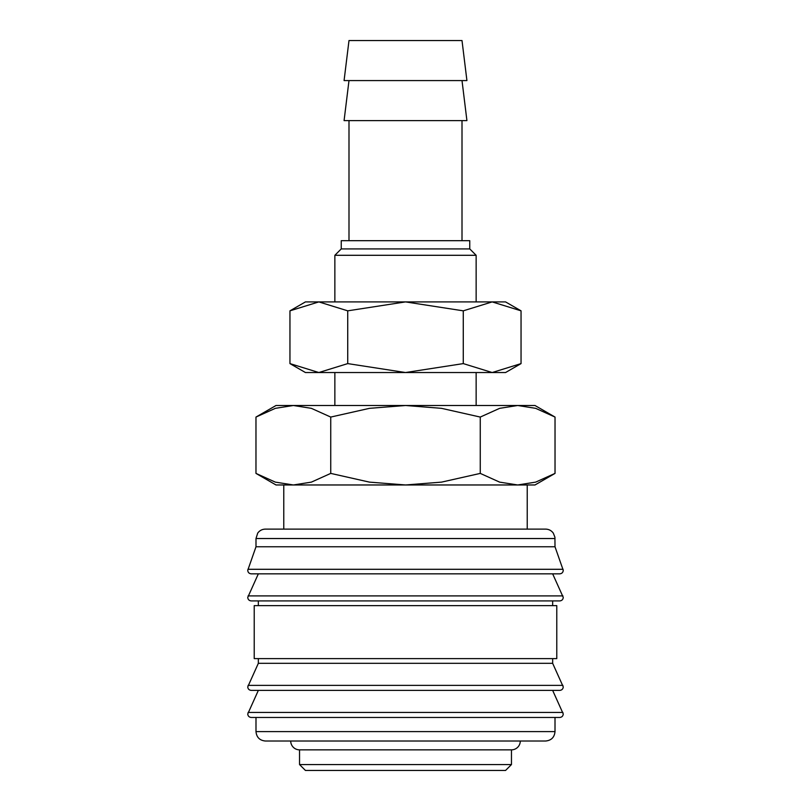 <?xml version="1.0" encoding="UTF-8"?>
<svg xmlns="http://www.w3.org/2000/svg" width="811" height="811" viewBox="0 0 811 811"><rect width="100%" height="100%" fill="white"/><g stroke="black" fill="none" stroke-linecap="round" stroke-linejoin="round"><path stroke-width="1.22" d="M555.008 538.534L255.992 538.534L255.992 546.766L247.75 570.315C247.933 572.444 249.119 573.62 251.278 573.843L559.722 573.843C561.881 573.62 563.067 572.444 563.25 570.315L555.008 546.766L554.917 537.206L553.295 533.111C551.379 530.526 548.814 529.198 545.59 529.117L527.231 529.117L527.231 484.968L517.651 484.968L499.637 482.129L480.264 473.401L441.519 482.129L405.5 484.968L534.996 484.968L555.028 473.401L535.655 482.129L517.651 484.968M405.5 573.843L258.344 573.843L247.75 597.393C247.933 599.522 249.119 600.698 251.278 600.921L559.722 600.921C561.881 600.698 563.067 599.522 563.25 597.393L552.656 573.843M258.344 658.613L258.344 663.317L247.75 686.866C247.933 688.995 249.119 690.171 251.278 690.394L559.722 690.394C561.881 690.171 563.067 688.995 563.25 686.866L552.656 663.317L552.656 658.613M405.5 690.394L258.344 690.394L247.75 713.944C247.933 716.062 249.119 717.248 251.278 717.471L559.722 717.471C561.881 717.248 563.067 716.062 563.25 713.944L552.656 690.394M293.349 484.968L275.345 482.129L255.972 473.401L276.004 484.968L405.5 484.968L369.481 482.129L330.736 473.401L311.363 482.129L293.349 484.968L283.769 484.968L283.769 529.117L265.41 529.117L545.59 529.117M247.902 569.292L563.098 569.292M552.656 605.635L552.656 600.921M405.5 600.921L258.344 600.921L258.344 605.635M556.782 658.613L556.782 605.635L254.218 605.635L254.218 658.613L556.782 658.613M255.992 717.471L255.992 731.603L555.008 731.603L555.008 717.471M299.543 749.851L299.543 764.56L305.433 770.45L505.567 770.45L511.457 764.56L511.457 749.851L299.543 749.851A8.83 8.83 0 0 1 290.713 741.021L545.59 741.021C551.318 740.463 554.45 737.321 555.008 731.603M466.923 80.573L462.006 40.55L348.994 40.55L344.077 80.573L466.923 80.573M348.994 80.573L344.077 120.606L466.923 120.606L462.006 80.573M462.006 240.685L462.006 120.606M348.994 120.606L348.994 240.685M476.138 301.905L476.138 255.293L469.762 248.926L469.762 240.685L341.238 240.685L341.238 248.926L334.862 255.293L334.862 301.905M476.138 405.5L476.138 372.533M334.862 372.533L334.862 405.5M555.028 417.067L534.996 405.5L517.651 405.5L535.655 408.339L555.028 417.067L555.028 473.401M276.004 405.5L255.972 417.067L275.345 408.339L293.349 405.5L517.651 405.5L499.637 408.339L480.264 417.067L441.519 408.339L405.5 405.5L369.481 408.339L330.736 417.067L311.363 408.339L293.349 405.5L276.004 405.5M511.457 749.851A8.83 8.83 0 0 0 520.287 741.021M527.231 529.117L283.769 529.117M330.736 473.401L330.736 417.067M255.972 473.401L255.972 417.067M480.264 473.401L480.264 417.067M334.862 255.293L476.138 255.293M341.238 248.926L469.762 248.926M299.543 764.56L511.457 764.56M255.992 731.603C256.55 737.321 259.682 740.463 265.41 741.021L405.5 741.021M258.344 663.317L552.656 663.317M255.992 546.766L555.008 546.766M521.047 310.836L505.567 301.905L492.165 301.905L521.047 310.836L521.047 363.602L492.165 372.533L463.274 363.602L405.5 372.533L505.567 372.533L521.047 363.602M305.433 301.905L289.953 310.836L318.835 301.905L405.5 301.905L463.274 310.836L492.165 301.905L405.5 301.905L347.726 310.836L318.835 301.905L305.433 301.905M289.953 363.602L305.433 372.533L405.5 372.533L347.726 363.602L318.835 372.533L289.953 363.602L289.953 310.836M347.726 363.602L347.726 310.836M463.274 363.602L463.274 310.836M248.075 595.903L562.925 595.903M248.075 685.376L562.925 685.376M248.075 712.453L562.925 712.453M255.992 538.534L257.705 533.111C259.621 530.526 262.186 529.198 265.41 529.117"/></g></svg>
